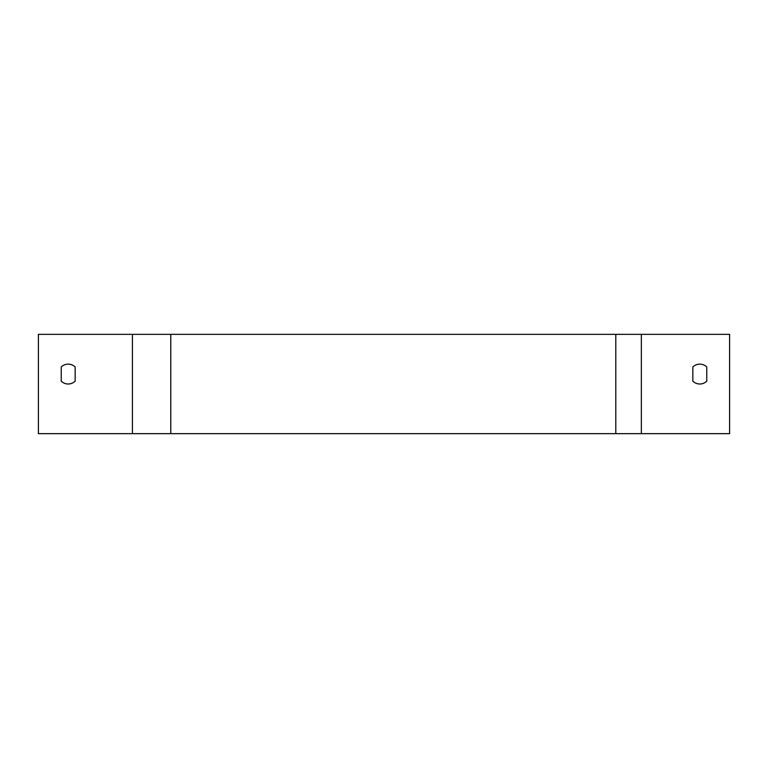 <?xml version="1.0" encoding="UTF-8"?>
<svg xmlns="http://www.w3.org/2000/svg" width="768" height="768" viewBox="0 0 768 768"><rect width="100%" height="100%" fill="white"/><g stroke="black" fill="none" stroke-linecap="round" stroke-linejoin="round"><path stroke-width="1.15" d="M75.149 366.979L75.149 381.158A9.926 9.926 0 0 1 61.238 381.158L61.238 366.979A9.926 9.926 0 0 1 75.149 366.979L75.149 381.158M706.762 366.979L706.762 381.158A9.926 9.926 0 0 1 692.851 381.158L692.851 366.979A9.926 9.926 0 0 1 706.762 366.979L706.762 381.158A9.926 9.926 0 0 1 692.851 381.158L692.851 366.979M641.347 334.349L729.6 334.349L729.6 433.651L38.4 433.651L38.4 334.349L641.347 334.349L641.347 433.651M61.238 381.158L61.238 366.979M132.442 433.651L132.442 334.349M615.792 433.651L615.792 334.349M170.774 433.651L170.774 334.349"/></g></svg>
